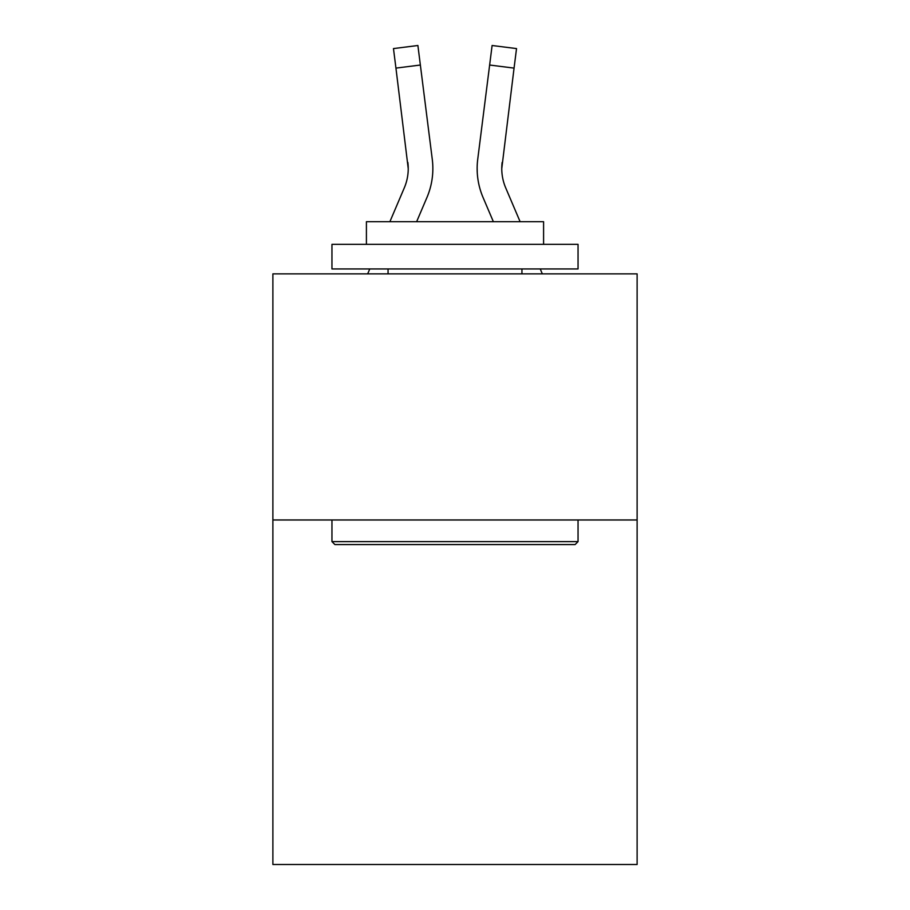 <?xml version="1.0" encoding="UTF-8"?>
<svg xmlns="http://www.w3.org/2000/svg" width="910" height="910" viewBox="0 0 910 910"><rect width="100%" height="100%" fill="white"/><g stroke="black" fill="none" stroke-linecap="round" stroke-linejoin="round"><path stroke-width="1.36" d="M637.114 519.974L637.114 864.5L272.886 864.5L272.886 273.876L637.114 273.876L637.114 519.974L272.886 519.974M416.632 221.699L426.949 197.47A73.824 73.824 -59.5 0 0 432.273 159.295L420.363 65.031L395.941 68.114L393.473 48.583L417.895 45.5L420.363 65.031M389.889 221.699L404.313 187.824A49.22 49.22 -33.8 0 0 408.237 168.646L395.941 68.114M432.853 169.124L432.853 168.509M431.897 156.338L432.273 159.295M520.111 221.699L505.687 187.824A49.22 49.22 33.8 0 1 501.763 168.634L514.059 68.114L489.637 65.031L492.105 45.5L516.527 48.583L492.105 45.5L516.527 48.583L492.105 45.5L516.527 48.583L492.105 45.5L516.527 48.583L492.105 45.5L516.527 48.583L492.105 45.5L516.527 48.583L492.105 45.5L516.527 48.583L492.105 45.5L516.527 48.583L492.105 45.5L516.527 48.583L492.105 45.5L516.527 48.583L492.105 45.5L516.527 48.583L492.105 45.5L516.527 48.583L492.105 45.5L516.527 48.583L492.105 45.5L516.527 48.583L492.105 45.5L516.527 48.583L492.105 45.5L516.527 48.583L492.105 45.5L516.527 48.583L492.105 45.5L516.527 48.583L492.105 45.5L516.527 48.583L514.059 68.114M493.368 221.699L483.051 197.47A73.824 73.824 59.5 0 1 477.727 159.295L489.637 65.031M334.903 544.578L331.957 541.621L578.043 541.621L575.097 544.578L334.903 544.578M578.043 244.346L578.043 268.95L331.957 268.95L331.957 244.346L578.043 244.346M366.411 244.346L366.411 221.699L543.588 221.699L543.588 244.346M578.043 519.974L578.043 541.621M331.957 519.974L331.957 541.621M521.942 268.95L521.942 273.876M388.058 268.95L388.058 273.876M404.313 187.824A49.22 49.22 -59.5 0 0 408.237 168.646A49.22 49.22 -59.5 0 1 404.313 187.824A49.22 49.22 -59.5 0 0 408.237 168.646A49.22 49.22 -59.5 0 1 404.313 187.824A49.22 49.22 -59.5 0 0 408.237 168.646A49.22 49.22 -59.5 0 1 404.313 187.824A49.22 49.22 -59.5 0 0 408.237 168.646A49.22 49.22 -59.5 0 1 404.313 187.824A49.22 49.22 -59.5 0 0 408.237 168.646A49.22 49.22 -59.5 0 1 404.313 187.824A49.22 49.22 -59.5 0 0 408.237 168.646A49.22 49.22 -59.5 0 1 404.313 187.824A49.22 49.22 -59.5 0 0 408.237 168.646A49.22 49.22 -59.5 0 1 404.313 187.824A49.22 49.22 -59.5 0 0 408.237 168.646A49.22 49.22 -59.5 0 1 404.313 187.824A49.22 49.22 -59.5 0 0 408.237 168.646A49.22 49.22 -59.5 0 1 404.313 187.824A49.22 49.22 -59.5 0 0 408.237 168.646A49.22 49.22 -59.5 0 1 404.313 187.824A49.22 49.22 -59.5 0 0 408.237 168.646A49.22 49.22 -59.5 0 1 404.313 187.824A49.22 49.22 -59.5 0 0 408.237 168.646A49.22 49.22 -59.5 0 1 404.313 187.824A49.22 49.22 -59.5 0 0 408.237 168.646A49.22 49.22 -59.5 0 1 404.313 187.824A49.22 49.22 -59.5 0 0 408.237 168.646A49.22 49.22 -59.5 0 1 404.313 187.824A49.22 49.22 -59.5 0 0 408.237 168.646A49.22 49.22 -59.5 0 1 404.313 187.824A49.22 49.22 -59.5 0 0 408.237 168.646A49.22 49.22 -59.5 0 1 404.313 187.824A49.22 49.22 -59.5 0 0 408.237 168.646A49.22 49.22 -59.5 0 1 404.313 187.824A49.22 49.22 -59.5 0 0 408.237 168.646A49.22 49.22 -59.5 0 1 404.313 187.824A49.22 49.22 -59.5 0 0 408.237 168.646A49.22 49.22 -59.5 0 1 404.313 187.824A49.22 49.22 -59.5 0 0 408.237 168.646A49.22 49.22 -59.5 0 1 404.313 187.824A49.22 49.22 -59.5 0 0 408.237 168.646A49.22 49.22 -59.5 0 1 404.313 187.824A49.22 49.22 -59.5 0 0 408.237 168.646A49.22 49.22 -59.5 0 1 404.313 187.824A49.22 49.22 -59.5 0 0 408.237 168.646A49.22 49.22 -59.5 0 1 404.313 187.824A49.22 49.22 -59.5 0 0 408.237 168.646A49.22 49.22 -59.5 0 1 404.313 187.824A49.22 49.22 -59.5 0 0 408.237 168.646A49.22 49.22 -59.5 0 1 404.313 187.824A49.22 49.22 -59.5 0 0 408.237 168.646A49.22 49.22 -59.5 0 1 404.313 187.824A49.22 49.22 -59.5 0 0 408.237 168.646A49.22 49.22 -59.5 0 1 404.313 187.824A49.22 49.22 -59.5 0 0 408.237 168.646A49.22 49.22 -59.5 0 1 404.313 187.824A49.22 49.22 -59.5 0 0 408.237 168.646A49.22 49.22 -59.5 0 1 404.313 187.824A49.22 49.22 -59.5 0 0 408.237 168.646A49.22 49.22 -59.5 0 1 404.313 187.824A49.22 49.22 -59.5 0 0 408.237 168.646A49.22 49.22 -59.5 0 1 404.313 187.824A49.22 49.22 -59.5 0 0 408.237 168.646A49.22 49.22 -59.5 0 1 404.313 187.824A49.22 49.22 -59.5 0 0 408.237 168.646A49.22 49.22 -59.5 0 1 404.313 187.824A49.22 49.22 -59.5 0 0 408.237 168.646A49.22 49.22 -59.5 0 1 404.313 187.824A49.22 49.22 -59.5 0 0 408.237 168.646L407.851 162.378A49.22 49.22 -59.5 0 1 404.313 187.824M505.687 187.824A49.22 49.22 59.5 0 1 501.763 168.634L502.149 162.378A49.22 49.22 59.5 0 0 505.687 187.824A49.22 49.22 59.5 0 1 501.763 168.634A49.22 49.22 59.5 0 0 505.687 187.824A49.22 49.22 59.5 0 1 501.763 168.634A49.22 49.22 59.5 0 0 505.687 187.824A49.22 49.22 59.5 0 1 501.763 168.634A49.22 49.22 59.5 0 0 505.687 187.824A49.22 49.22 59.5 0 1 501.763 168.634A49.22 49.22 59.5 0 0 505.687 187.824A49.22 49.22 59.5 0 1 501.763 168.634A49.22 49.22 59.5 0 0 505.687 187.824A49.22 49.22 59.5 0 1 501.763 168.634A49.22 49.22 59.5 0 0 505.687 187.824A49.22 49.22 59.5 0 1 501.763 168.634A49.22 49.22 59.5 0 0 505.687 187.824A49.22 49.22 59.5 0 1 501.763 168.634A49.22 49.22 59.5 0 0 505.687 187.824A49.22 49.22 59.5 0 1 501.763 168.634A49.22 49.22 59.5 0 0 505.687 187.824A49.22 49.22 59.5 0 1 501.763 168.634A49.22 49.22 59.5 0 0 505.687 187.824A49.22 49.22 59.5 0 1 501.763 168.634A49.22 49.22 59.5 0 0 505.687 187.824A49.22 49.22 59.5 0 1 501.763 168.634A49.22 49.22 59.5 0 0 505.687 187.824A49.22 49.22 59.5 0 1 501.763 168.634A49.22 49.22 59.5 0 0 505.687 187.824A49.22 49.22 59.5 0 1 501.763 168.634A49.22 49.22 59.5 0 0 505.687 187.824A49.22 49.22 59.5 0 1 501.763 168.634A49.22 49.22 59.5 0 0 505.687 187.824A49.22 49.22 59.5 0 1 501.763 168.634A49.22 49.22 59.5 0 0 505.687 187.824A49.22 49.22 59.5 0 1 501.763 168.634A49.22 49.22 59.5 0 0 505.687 187.824A49.22 49.22 59.5 0 1 501.763 168.634A49.22 49.22 59.5 0 0 505.687 187.824A49.22 49.22 59.5 0 1 501.763 168.634A49.22 49.22 59.5 0 0 505.687 187.824A49.22 49.22 59.5 0 1 501.763 168.634A49.22 49.22 59.5 0 0 505.687 187.824A49.22 49.22 59.5 0 1 501.763 168.634A49.22 49.22 59.5 0 0 505.687 187.824A49.22 49.22 59.5 0 1 501.763 168.634A49.22 49.22 59.5 0 0 505.687 187.824A49.22 49.22 59.5 0 1 501.763 168.634A49.22 49.22 59.5 0 0 505.687 187.824A49.22 49.22 59.5 0 1 501.763 168.634A49.22 49.22 59.5 0 0 505.687 187.824A49.22 49.22 59.5 0 1 501.763 168.634A49.22 49.22 59.5 0 0 505.687 187.824A49.22 49.22 59.5 0 1 501.763 168.634A49.22 49.22 59.5 0 0 505.687 187.824A49.22 49.22 59.5 0 1 501.763 168.634A49.22 49.22 59.5 0 0 505.687 187.824A49.22 49.22 59.5 0 1 501.763 168.634A49.22 49.22 59.5 0 0 505.687 187.824A49.22 49.22 59.5 0 1 501.763 168.634A49.22 49.22 59.5 0 0 505.687 187.824A49.22 49.22 59.5 0 1 501.763 168.634A49.22 49.22 59.5 0 0 505.687 187.824A49.22 49.22 59.5 0 1 501.763 168.634A49.22 49.22 59.5 0 0 505.687 187.824A49.22 49.22 59.5 0 1 501.763 168.634A49.22 49.22 59.5 0 0 505.687 187.824A49.22 49.22 59.5 0 1 501.763 168.634A49.22 49.22 59.5 0 0 505.687 187.824A49.22 49.22 59.5 0 1 501.763 168.634A49.22 49.22 59.5 0 0 505.687 187.824M367.674 273.876L369.767 268.95M542.326 273.876L540.233 268.95M477.238 172.149L477.147 168.509M477.727 159.295L478.103 156.338M516.527 48.583L492.105 45.5M393.473 48.583L417.895 45.5"/></g></svg>
